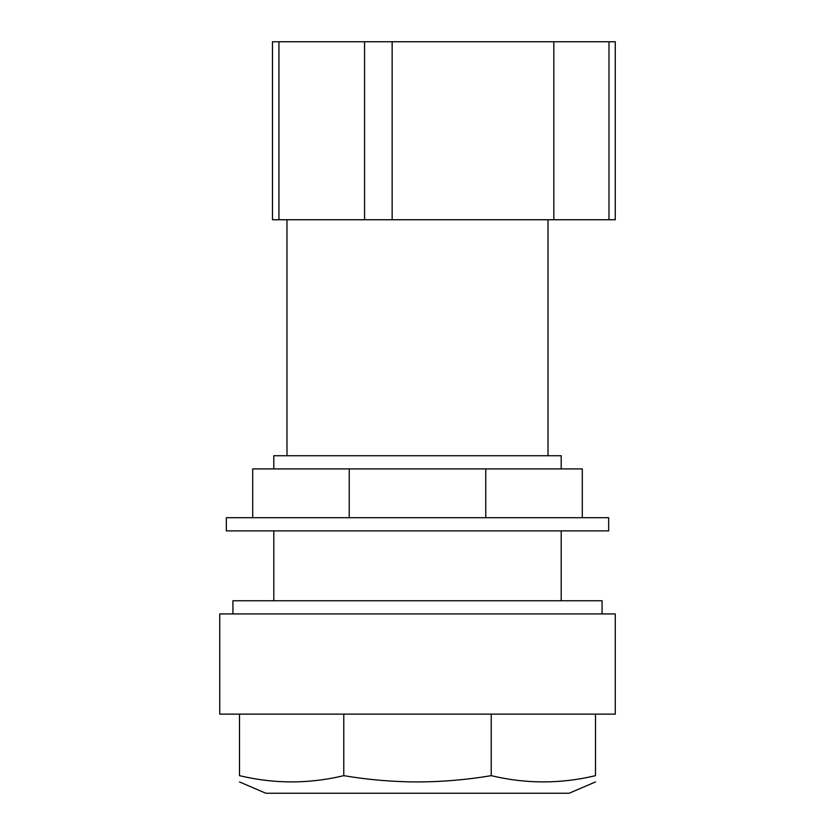 <?xml version="1.0" encoding="UTF-8"?>
<svg xmlns="http://www.w3.org/2000/svg" width="835" height="835" viewBox="0 0 835 835"><rect width="100%" height="100%" fill="white"/><g stroke="black" fill="none" stroke-linecap="round" stroke-linejoin="round"><path stroke-width="1.25" d="M608.673 517.7L226.327 517.7L226.327 530.883L608.673 530.883L608.673 517.7M485.761 517.7L485.761 468.915L582.298 468.915L582.298 517.7M485.761 468.915L252.702 468.915L252.702 517.7M349.239 468.915L349.239 517.7M232.923 613.944L232.923 600.762L602.077 600.762L602.077 613.944M595.491 781.946L569.115 793.25L265.885 793.25L239.509 781.946M417.5 781.946C442.153 781.863 466.734 779.765 491.22 775.663C466.734 779.765 442.153 781.863 417.5 781.946C392.92 781.884 368.35 779.786 343.78 775.663C309.023 783.981 274.266 783.981 239.509 775.663C239.509 783.992 239.509 783.992 239.509 775.663L239.509 714.144M595.491 714.144L595.491 775.663C595.491 783.992 595.491 783.992 595.491 775.663C560.734 783.981 525.977 783.981 491.22 775.663L491.22 714.144M615.259 714.144L219.741 714.144L219.741 613.944L615.259 613.944L615.259 714.144M343.78 714.144L343.78 775.663M273.796 468.915L273.796 455.733L561.203 455.733L561.203 468.915M273.796 530.883L273.796 600.762M561.203 530.883L561.203 600.762M286.979 219.741L286.979 455.733M548.021 219.741L548.021 455.733M553.835 41.75L553.835 219.741L272.471 219.741L272.471 41.75L615.259 41.75L615.259 219.741L608.986 219.741L608.986 41.75M392.147 219.741L392.147 41.75M553.835 219.741L608.986 219.741M278.942 219.741L278.942 41.75M364.571 219.741L364.571 41.75"/></g></svg>

